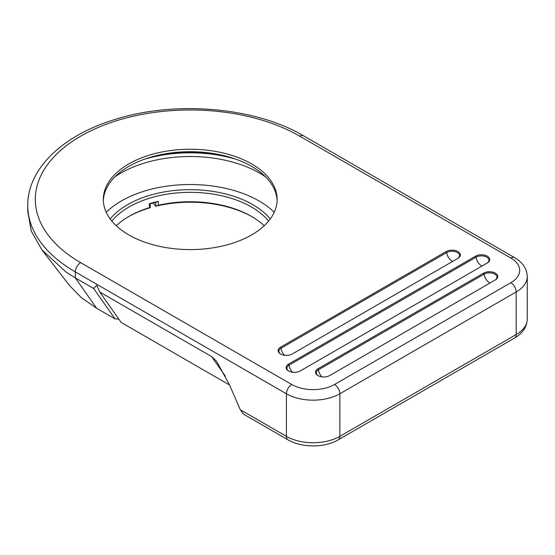 <?xml version="1.0" encoding="UTF-8"?>
<svg xmlns="http://www.w3.org/2000/svg" width="555" height="555" viewBox="0 0 555 555"><rect width="100%" height="100%" fill="white"/><g stroke="black" fill="none" stroke-linecap="round" stroke-linejoin="round"><path stroke-width="0.83" d="M118.825 319.125L115.031 318.896L96.709 308.316L81.308 297.64L69.5 285.499L41.902 249.875L31.323 231.151L27.771 211.58M229.569 385.024L121.136 322.42L99.761 292.013L96.709 285.312L93.656 288.489L115.031 318.896M93.656 288.489L75.334 277.909L96.709 308.316M240.287 409.722L286.408 436.348A7.555 4.364 120 0 0 287.976 439.81L243.527 414.141L240.287 409.722L229.603 385.101L216.7 361.409L211.601 356.581L99.761 292.013M292.284 353.979A8.311 4.801 180 0 1 280.532 353.972A8.311 4.801 180 0 1 280.532 347.187L446.185 251.554A8.311 4.801 180 0 1 457.937 251.554A8.311 4.801 180 0 1 457.937 258.339L292.284 353.979M300.304 370.941A8.311 4.801 180 0 1 288.545 370.941A8.311 4.801 180 0 1 288.545 364.156L475.573 256.181A8.311 4.801 180 0 1 487.325 256.181A8.311 4.801 180 0 1 487.325 262.966L300.304 370.941M329.691 375.568A8.311 4.801 180 0 1 317.939 375.568A8.311 4.801 180 0 1 317.939 368.784L483.585 273.143A8.311 4.801 180 0 1 495.344 273.143A8.311 4.801 180 0 1 495.344 279.935L329.691 375.568M128.774 234.89A86.906 50.172 0 0 0 223.485 245.768A86.906 50.172 0 0 0 277.132 199.411A86.906 50.172 0 0 0 190.226 149.239A86.906 50.172 0 0 0 103.32 199.411A86.906 50.172 0 0 0 128.774 234.89M287.976 439.81C301.684 447.94 324.571 447.94 338.279 439.81A7.555 4.364 60 0 0 339.847 436.348L516.185 334.54L516.185 291.965L339.847 393.772L339.847 436.348A37.782 21.811 0 0 1 286.408 436.348L286.408 393.772L75.334 271.915L75.334 277.909L66.371 272.29L41.902 249.875M277.105 200.646A86.906 50.172 0 0 0 190.226 151.709A86.906 50.172 0 0 0 103.348 200.646M265.609 176.92A98.075 56.624 0 0 0 259.574 173.098A98.075 56.624 0 0 0 114.836 176.92M486.77 263.285A7.513 4.336 0 0 0 488.941 260.552A7.513 4.336 0 0 0 484.584 256.278A7.513 4.336 0 0 0 476.135 257.152L289.113 365.135A7.513 4.336 0 0 0 286.928 368.527A7.513 4.336 0 0 0 288.843 371.108M457.382 258.658A7.513 4.336 0 0 0 459.554 255.924A7.513 4.336 0 0 0 455.197 251.651A7.513 4.336 0 0 0 446.747 252.525L281.094 348.165A7.513 4.336 0 0 0 278.915 351.558A7.513 4.336 0 0 0 280.83 354.139M494.789 280.254A7.513 4.336 0 0 0 496.961 277.514A7.513 4.336 0 0 0 492.597 273.247A7.513 4.336 0 0 0 484.154 274.121L318.501 369.762A7.513 4.336 0 0 0 316.322 373.154A7.513 4.336 0 0 0 318.23 375.735M252.109 216.776A88.488 51.088 0 0 0 155.705 206.252L155.705 202.332A88.488 51.088 0 0 0 150.273 203.789L150.273 207.702A88.488 51.088 0 0 0 128.337 216.776M116.259 225.753A86.566 49.978 180 0 1 129.01 216.381A86.566 49.978 180 0 1 149.371 207.66L149.371 203.74A86.566 49.978 180 0 1 158.293 201.354L158.293 205.267L155.712 206.245L153.09 202.998M274.225 212.274A97.416 56.242 0 0 0 106.227 212.274M110.188 218.961A88.488 51.088 180 0 1 190.226 189.664A88.488 51.088 180 0 1 270.257 218.961M150.273 207.702L149.371 207.66M268.599 221.091A86.566 49.978 0 0 0 190.226 192.342A86.566 49.978 0 0 0 111.853 221.091M158.293 205.267A86.566 49.978 180 0 1 251.436 216.381A86.566 49.978 180 0 1 264.187 225.753M149.371 203.74L150.273 203.782M155.712 202.325L158.293 201.354M334.498 384.518A30.227 17.455 180 0 1 291.75 384.518L80.683 262.654A154.914 89.438 180 0 1 80.683 136.169A154.914 89.438 180 0 1 299.769 136.169L510.843 258.026A30.227 17.455 180 0 1 510.843 282.71L334.498 384.518A7.555 4.364 60 0 1 339.847 393.772A37.782 21.811 180 0 1 286.408 393.772A7.555 4.364 120 0 1 291.75 384.518M80.683 262.654A7.555 4.364 120 0 0 75.334 271.915A162.476 93.802 180 0 1 27.75 205.586L27.75 211.58M218.809 154.498A100.129 57.81 0 0 0 161.637 154.498M236.083 159.257A99.928 57.692 0 0 0 144.369 159.257M211.601 356.581L225.351 376.137M338.279 439.81L514.617 338.002A7.555 4.364 60 0 0 516.185 334.54A37.782 21.811 0 0 0 527.25 319.118L527.25 276.543A37.782 21.811 180 0 1 516.185 291.965A7.555 4.364 60 0 0 510.843 282.71M510.843 258.026A7.555 4.364 -60 0 1 514.617 257.652C522.796 262.508 527.007 268.8 527.25 276.543M299.769 136.169A7.555 4.364 -60 0 1 303.543 135.795L514.617 257.652M482.011 266.032A7.555 4.364 60 0 1 481.449 265.741A7.555 4.364 60 0 1 476.135 257.152L475.573 256.181M292.527 372.225A7.555 4.364 60 0 1 289.113 365.135L288.545 364.156M452.623 261.405A7.555 4.364 60 0 1 452.061 261.114A7.555 4.364 60 0 1 446.747 252.525L446.185 251.554M284.514 355.256A7.555 4.364 60 0 1 281.094 348.165L280.532 347.187M490.03 283.001A7.555 4.364 60 0 1 489.468 282.71A7.555 4.364 60 0 1 484.154 274.121L483.585 273.143M321.914 376.852A7.555 4.364 60 0 1 318.501 369.762L317.939 368.784M27.75 205.586C27.445 168.533 63.201 135.101 114.934 119.492C175.165 100.288 255.099 107.053 303.543 135.795M514.617 338.002C522.755 333.215 526.966 326.916 527.25 319.118"/></g></svg>
